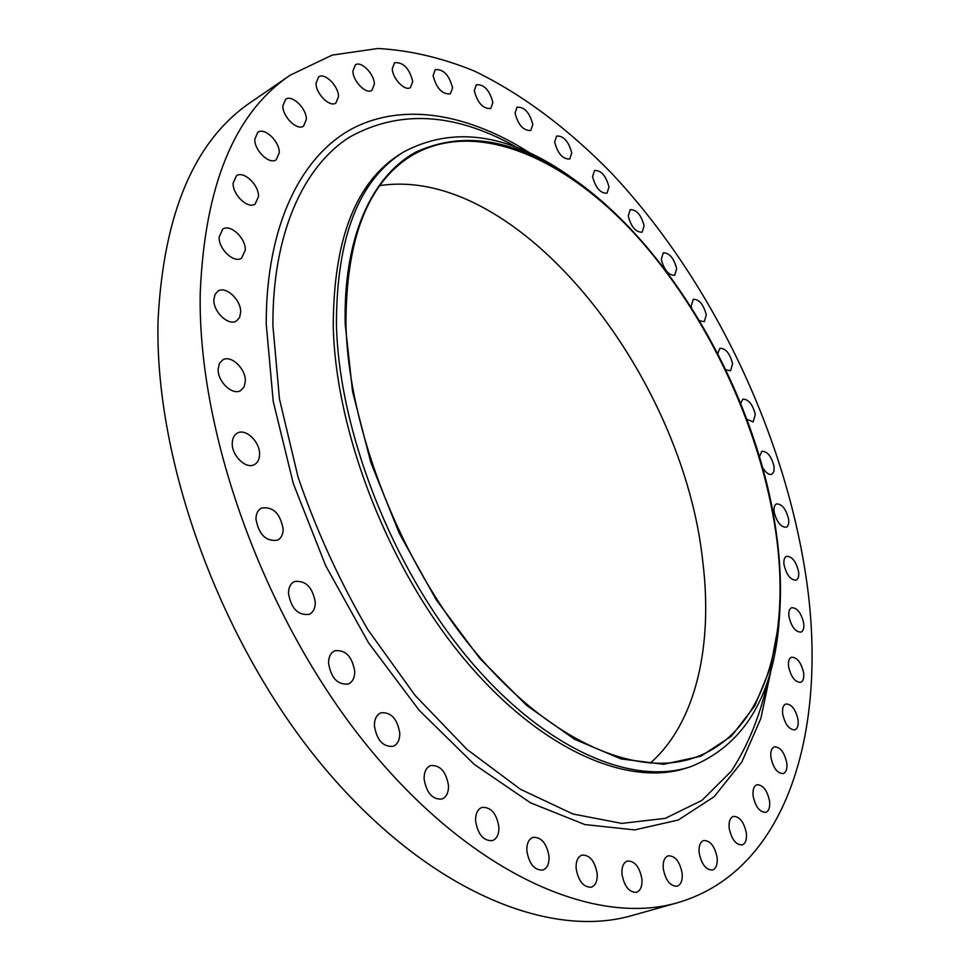 <?xml version="1.0" encoding="UTF-8"?>
<svg xmlns="http://www.w3.org/2000/svg" width="970" height="970" viewBox="0 0 970 970"><rect width="100%" height="100%" fill="white"/><g stroke="black" fill="none" stroke-linecap="round" stroke-linejoin="round"><path stroke-width="1.45" d="M412.747 81.468C409.328 68.227 403.265 61.983 394.56 62.747L392.304 68.724C392.341 78.534 405.157 91.738 410.455 87.543L412.747 81.468M452.566 87.882C449.231 75.102 443.448 69.016 435.239 69.634L433.093 75.539C436.427 88.355 442.187 94.466 450.395 93.872L452.566 87.882M492.869 102.517C489.62 90.174 484.103 84.245 476.343 84.742L474.281 90.622C477.531 103.002 483.024 108.955 490.771 108.482L492.869 102.517M532.821 124.487C529.656 112.556 524.394 106.785 517.046 107.173L515.046 113.09C518.198 125.057 523.448 130.865 530.784 130.489L532.821 124.487M571.73 152.933C568.65 141.377 563.618 135.739 556.647 136.042L554.67 142.032C557.75 153.636 562.77 159.286 569.742 159.007L571.73 152.933M608.99 186.992C605.995 175.764 601.182 170.259 594.525 170.49L592.585 176.601C595.568 187.865 600.381 193.394 607.026 193.188L608.99 186.992M644.116 225.852C641.206 214.904 636.562 209.508 630.209 209.678L628.257 215.958C631.167 226.931 635.799 232.351 642.164 232.194L644.116 225.852M676.684 268.738C673.835 258.032 669.361 252.746 663.237 252.867L661.285 259.329C664.123 270.072 668.597 275.383 674.708 275.286L676.684 268.738M699.467 320.682L704.281 321.713L706.293 314.935C703.517 304.435 699.164 299.221 693.247 299.306L691.258 306.011L691.598 307.902M725.766 369.691L730.543 370.807L732.605 363.75C729.889 353.395 725.657 348.254 719.898 348.303L717.727 353.516M746.912 419.343L753.169 421.877L755.303 414.505C752.647 404.26 748.5 399.155 742.862 399.191L740.644 403.314M762.565 467.455C765.803 472.778 768.895 475.045 771.841 474.257L773.902 471.565L774.072 466.521C771.465 456.349 767.379 451.268 761.838 451.292L759.449 456.64M788.598 519.12C786.027 508.971 781.99 503.903 776.497 503.903C774.424 504.946 773.636 507.637 774.157 511.966C776.715 522.139 780.741 527.231 786.246 527.256C788.355 526.201 789.131 523.485 788.598 519.12M798.565 571.56C796.043 561.387 792.029 556.307 786.537 556.295C784.33 557.374 783.505 560.211 784.039 564.807C786.561 574.992 790.574 580.108 796.067 580.145C798.298 579.054 799.135 576.192 798.565 571.56M803.669 623.055C801.171 612.834 797.17 607.717 791.641 607.705C789.289 608.82 788.404 611.815 788.974 616.678C791.459 626.935 795.461 632.076 800.99 632.125C803.366 630.997 804.263 627.966 803.669 623.055M803.596 672.756C801.135 662.437 797.097 657.272 791.508 657.248C788.998 658.412 788.028 661.576 788.61 666.742C791.071 677.096 795.097 682.298 800.686 682.346C803.245 681.17 804.215 677.969 803.596 672.756M798.055 719.716C795.618 709.252 791.544 704.014 785.833 703.99C783.142 705.202 782.099 708.549 782.693 714.029C785.118 724.517 789.18 729.792 794.891 729.84C797.619 728.615 798.674 725.245 798.055 719.716M786.779 762.869C784.366 752.223 780.232 746.888 774.375 746.876C771.477 748.137 770.338 751.677 770.92 757.473C773.32 768.155 777.455 773.526 783.311 773.575C786.258 772.29 787.41 768.725 786.779 762.869M769.574 801.087C767.185 790.211 762.953 784.766 756.903 784.766C753.799 786.088 752.538 789.81 753.12 795.933C755.497 806.846 759.716 812.314 765.779 812.363C768.931 811.017 770.192 807.258 769.574 801.087M746.354 833.097C743.978 821.954 739.637 816.4 733.332 816.413C730.01 817.807 728.615 821.711 729.185 828.15C731.538 839.317 735.866 844.918 742.171 844.943C745.554 843.536 746.948 839.596 746.354 833.097M717.133 857.625C714.769 846.179 710.295 840.481 703.686 840.529C700.134 841.984 698.618 846.082 699.14 852.8C701.468 864.282 705.942 870.017 712.55 870.017C716.163 868.538 717.691 864.403 717.133 857.625M682.165 873.352C679.812 861.554 675.168 855.71 668.209 855.807C664.426 857.347 662.777 861.59 663.237 868.562C665.553 880.384 670.197 886.277 677.157 886.24C681.001 884.676 682.674 880.384 682.165 873.352M641.922 879.038C639.582 866.853 634.732 860.851 627.36 861.008C623.37 862.633 621.576 867.022 621.976 874.164C624.28 886.386 629.118 892.436 636.478 892.339C640.552 890.69 642.37 886.265 641.922 879.038M597.168 873.618C594.84 861.02 589.748 854.849 581.915 855.103C577.732 856.801 575.816 861.287 576.144 868.55C578.435 881.184 583.503 887.404 591.336 887.211C595.604 885.489 597.544 880.966 597.168 873.618M549.02 856.34C546.668 843.282 541.321 836.952 532.966 837.34C528.65 839.123 526.613 843.657 526.855 850.932C529.159 864.015 534.494 870.405 542.848 870.09C547.262 868.283 549.311 863.7 549.02 856.34M498.883 826.889C496.519 813.345 490.868 806.858 481.932 807.416C477.543 809.271 475.433 813.794 475.591 820.984C477.919 834.552 483.545 841.087 492.469 840.626C496.967 838.735 499.101 834.164 498.883 826.889M448.492 785.506C446.067 771.489 440.101 764.857 430.571 765.609C426.182 767.537 424.036 771.987 424.12 778.971C426.497 793.023 432.438 799.716 441.956 799.05C446.455 797.097 448.625 792.587 448.492 785.506M399.773 733.126C397.276 718.624 390.958 711.859 380.822 712.841C376.53 714.829 374.396 719.146 374.408 725.815C376.869 740.352 383.15 747.179 393.262 746.282C397.664 744.281 399.834 739.904 399.773 733.126M354.729 671.361C352.122 656.399 345.466 649.524 334.759 650.761C330.649 652.761 328.575 656.896 328.539 663.165C331.097 678.163 337.718 685.087 348.4 683.959C352.631 681.934 354.741 677.727 354.729 671.361M315.298 602.418C312.546 587.056 305.574 580.108 294.371 581.576C290.527 583.576 288.563 587.48 288.478 593.3C291.182 608.687 298.117 615.707 309.297 614.325C313.262 612.312 315.262 608.348 315.298 602.418M283.155 529.05C280.245 513.372 272.994 506.376 261.415 508.05C257.875 510.002 256.056 513.651 255.947 518.986C258.808 534.7 266.022 541.757 277.578 540.181C281.227 538.204 283.082 534.494 283.155 529.05M259.572 454.251C259.996 441.726 245.555 427.976 237.238 433.166C234.025 435.045 232.363 438.416 232.242 443.278C231.721 455.839 246.247 469.638 254.479 464.557C257.802 462.654 259.499 459.222 259.572 454.251M374.359 84.123C374.396 73.999 360.973 60.407 355.299 64.942L352.91 71.04C352.813 81.201 366.32 94.817 371.934 90.331L374.359 84.123M338.494 96.576C338.663 86.075 324.586 72.132 318.572 76.945L316.026 83.238C315.796 93.775 329.958 107.755 335.911 102.99L338.494 96.576M306.375 119.358C306.665 108.47 292.006 94.235 285.616 99.316L282.864 105.875C282.512 116.812 297.256 131.083 303.574 126.051L306.375 119.358M279.275 152.714C279.675 141.45 264.555 127.009 257.777 132.32L254.783 139.243C254.322 150.568 269.527 165.033 276.232 159.771L279.275 152.714M258.517 196.498C258.99 184.858 243.567 170.332 236.401 175.812L233.115 183.185C232.558 194.885 248.077 209.435 255.158 204.027L258.517 196.498M245.301 250.054C245.822 238.087 230.302 223.585 222.76 229.162L219.111 237.092C218.505 249.108 234.122 263.646 241.578 258.153L245.301 250.054M245.337 381.028C245.834 368.6 230.799 354.499 222.663 359.931L219.353 363.592L218.153 369.243C217.559 381.719 232.667 395.857 240.73 390.522L244.137 386.8L245.337 381.028M240.669 312.17C241.203 299.936 225.816 285.58 217.935 291.133L214.964 294.54L213.873 299.718C213.254 312.013 228.738 326.393 236.535 320.924L239.59 317.469L240.669 312.17M776.279 532.603C780.753 564.213 781.638 594.186 778.934 622.522L770.556 667.493L754.708 706.014L731.368 736.23L700.801 756.248L663.674 764.287L621.103 758.952L574.749 739.37L526.771 705.493L479.713 658.315L436.33 599.896L399.288 533.33L370.819 462.46L352.546 391.48L345.223 324.441C343.053 237.759 371.849 176.019 415.778 152.144C462.751 130.611 514.27 138.843 570.348 176.843C672.174 245.944 757.4 396.572 776.279 532.603M779.807 611.912L778.68 626.935C771.768 699.091 742.559 745.639 691.028 766.567C632.282 786.524 544.437 749.531 468.134 658.278C391.941 567.195 338.76 430.716 336.432 324.077C336.614 237.153 358.936 179.814 403.423 152.072C452.493 125.918 506.958 133.302 566.783 174.212L579.054 182.978M691.028 766.567L687.718 767.658C628.887 787.652 540.993 750.756 464.727 659.648C388.57 568.723 335.487 432.426 333.256 325.871C333.522 239.02 355.917 181.705 400.464 153.915L403.423 152.072M805.73 574.883C828.598 723.474 790.586 869.714 677.715 902.694C596.174 926.617 474.839 876.043 370.552 749.822C266.386 623.916 197.589 435.821 200.22 293.364C204.694 185.185 234.74 112.423 290.369 75.09L332.225 55.084L377.9 48.5C409.643 50.258 441.726 57.739 474.136 70.943C522.49 94.248 569.22 129.641 612.191 173.848C711.107 279.784 783.542 430.353 805.73 574.883M677.715 902.694L632.246 915.474C549.299 939.748 427.491 890.848 324.065 767.537C220.76 644.541 153.842 460.107 158.098 319.312C163.797 212.333 194.909 139.838 251.424 101.814L290.369 75.09M379.888 185.585C519.35 164.706 683.401 375.56 702.813 561.848C713.047 645.062 696.302 722.832 650.227 763.172M345.95 324.792C345.89 239.25 367.715 182.893 411.425 155.733C475.215 117.819 564.855 157.334 635.944 235.201C707.239 313.928 760.468 427.067 775.83 532.384C791.29 637.739 764.409 734.254 693.344 758.079C635.944 777.734 550.038 741.456 475.349 652.107C400.768 562.939 348.521 429.334 345.95 324.792M517.131 147.682L512.851 145.148C453.208 112.556 398.791 109.877 349.588 137.097C303.355 166.537 272.473 233.346 272.885 325.411L279.457 398.985L298.057 477.082C316.22 530.105 339.464 580.945 367.812 629.578L415.051 695.344L466.922 749.361L520.478 789.289L572.894 813.988L621.77 823.397L665.262 818.353L702.05 800.311L731.368 771.089C747.155 746.827 758.843 718.794 766.445 686.978L767.246 682.055M771.538 667.687L760.892 718.321L741.82 762.032L714.199 796.673L678.285 820.002L634.732 829.908L584.837 824.561L530.469 802.796L474.209 764.348L419.125 710.234L368.539 642.819L325.702 565.74L293.316 483.593L273.225 401.422L266.229 324.053C265.998 224.919 301.561 155.224 353.153 128.185C405.242 101.62 470.304 114.618 530.917 153.6M778.934 622.522L778.68 626.935M570.348 176.843L566.783 174.212"/></g></svg>

